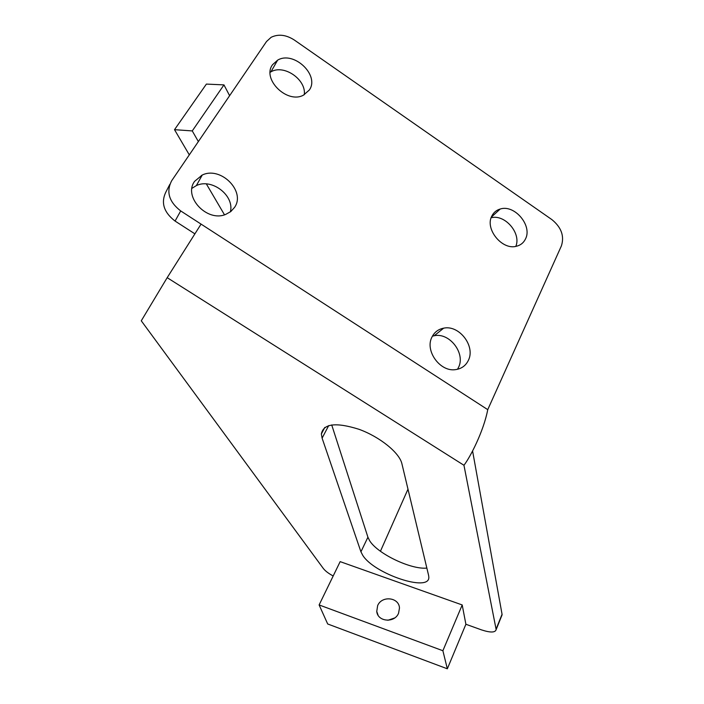<?xml version="1.0" encoding="UTF-8"?>
<svg xmlns="http://www.w3.org/2000/svg" width="704" height="704" viewBox="0 0 704 704"><rect width="100%" height="100%" fill="white"/><g stroke="black" fill="none" stroke-linecap="round" stroke-linejoin="round"><path stroke-width="1.06" d="M229.618 95.682L223.96 84.894L192.262 130.918L198.361 141.574M192.262 130.918L174.513 129.677L206.395 84.084L223.96 84.894M174.513 129.677L189.306 154.871M201.379 175.437L201.714 176M206.36 183.929L224.488 214.808M380.433 551.258L407.986 489.157M394.636 617.971L387.886 620.286M398.561 613.228L399.476 608.045C399.133 597.238 381.779 595.346 377.643 605.616L376.754 611.433C377.599 621.896 394.618 623.33 398.561 613.228M442.886 650.734L447.339 668.8L327.686 623.973L319.114 604.947L442.886 650.734L462.202 604.947L465.89 624.263L481.51 629.886C490.389 632.79 495.273 632.694 496.153 629.596L463.954 465.274C470.105 457.371 483.586 431.473 487.749 409.658L180.699 210.927C168.978 201.819 165.977 191.752 171.688 180.726L266.517 41.518L271.119 37.312C278.335 33.81 286.079 34.725 294.351 40.04L551.918 219.63C561.352 227.357 564.511 236.104 561.405 245.872L487.749 409.658M447.339 668.8L465.89 624.263M319.114 604.947L340.155 561.634L462.202 604.947M428.622 575.485L428.824 577.122C429.862 592.733 373.762 573.725 362.666 555.174L360.932 551.804L322.106 438.161L321.358 433.972C323.382 423.623 335.922 422.057 358.97 429.29C379.861 436.85 399.485 452.786 401.905 463.725L428.622 575.485M426.853 568.084C410.96 569.765 377.406 553.652 369.6 540.637L367.919 537.214L331.716 424.926M515.803 246.391C521.506 233.314 504.83 213.928 491.137 217.774M525.466 238.999C532.638 225.694 514.536 204.195 500.201 209.026C496.461 210.118 493.698 212.397 491.911 215.873C484.51 228.826 502.19 250.571 516.56 246.224C520.661 245.177 523.635 242.766 525.466 238.999M457.494 369.283L458.418 367.585C465.881 353.61 449.636 332.262 434.192 335.755L432.423 336.169M468.283 360.527C475.79 346.377 459.281 324.676 443.661 328.17C438.425 329.182 434.562 332.059 432.089 336.82C424.362 350.539 440.246 372.451 455.84 369.582C461.578 368.685 465.722 365.666 468.283 360.527M230.366 211.895C234.731 195.686 211.922 177.918 196.363 185.592L191.963 188.32M234.529 207.425C246.03 191.426 220.722 165.915 202.25 175.032L194.638 181.298C182.899 196.742 207.152 222.49 225.72 214.394L230.771 211.578L234.529 207.425M304.286 94.732C306.434 79.596 283.906 64.02 270.926 71.852L270.16 72.292M309.311 90.042C319.986 75.319 293.744 50.424 277.64 60.139L272.554 64.706C261.598 79.015 287.206 104.174 303.433 95.172L309.311 90.042M201.062 224.11L167.182 277.675L141.275 320.804L323.294 568.436C325.257 570.979 328.557 573.496 333.186 575.978M472.586 450.974L502.058 614.275L496.109 629.077M501.565 616.15L502.058 614.275M194.806 233.79L175.067 221.065L180.699 210.927M169.787 184.43L166.241 191.33C160.591 202.215 163.539 212.133 175.067 221.065M463.954 465.274L167.182 277.675M367.919 537.214L360.932 551.804M328.689 425.594L322.106 438.161M376.754 611.433L378.066 615.182M500.201 209.026L491.383 217.087M443.661 328.17L434.192 335.755M202.25 175.032L196.363 185.592M277.64 60.139L270.926 71.852M324.799 427.425L321.358 433.972M502.102 614.812L496.153 629.596"/></g></svg>
